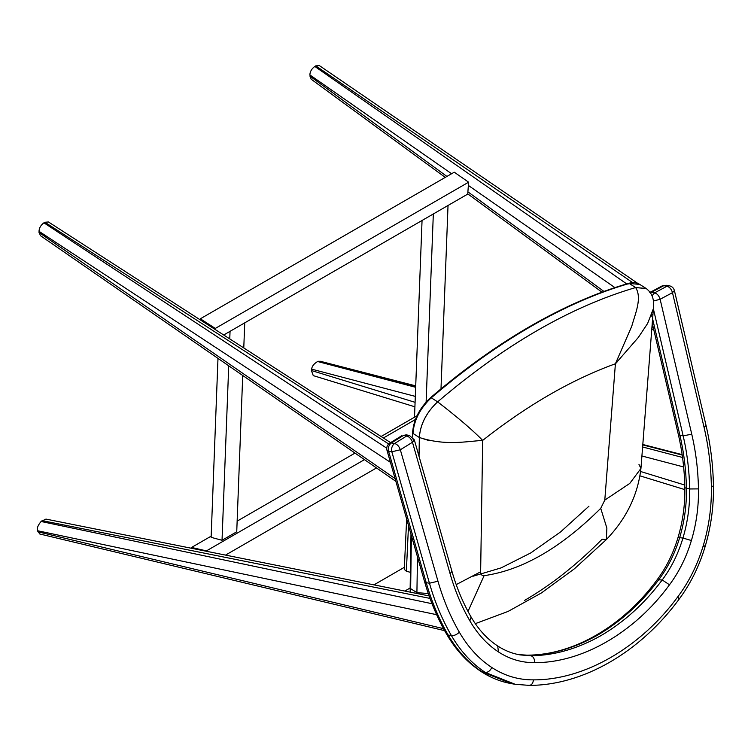 <?xml version="1.0" encoding="UTF-8"?>
<svg xmlns="http://www.w3.org/2000/svg" width="751" height="751" viewBox="0 0 751 751"><rect width="100%" height="100%" fill="white"/><g stroke="black" fill="none" stroke-linecap="round" stroke-linejoin="round"><path stroke-width="1.13" d="M223.695 334.993L467.732 194.096L468.605 182.193L454.261 172.195L200.348 318.79L215.302 328.431L215.218 329.529M200.264 319.879L200.348 318.79M215.302 328.431L468.605 182.193M217.987 358.387L211.125 537.341L222.033 540.279L236.734 531.792L242.723 375.491M243.775 347.948L244.742 322.836M230.05 331.322L229.759 338.898M228.726 365.812L222.033 540.279M410.562 587.366L410.553 588.587L416.918 592.652L417.472 556.829L416.918 592.652L410.553 588.596L410.6 592.22L411.379 535.557L410.553 588.596M529.924 326.873L530.948 326.403C497.406 345.789 464.184 369.586 431.271 397.795L430.492 398.096C419.79 408.159 413.951 419.527 412.975 432.2C413.951 419.527 419.79 408.159 430.492 398.096L431.271 397.795L437.636 401.86C504.531 344.812 570.535 306.708 635.637 287.549L646.292 288.581M588.953 506.202L560.575 531.933L530.835 552.886L501.18 567.859L473.046 576.233M364.47 459.64L206.431 550.887L191.571 547.451L211.172 536.139M237.138 521.147L355.007 453.097M192.012 548.38L191.571 547.451M376.486 467.939L225.516 555.102M440.997 388.887L448.028 205.474M433.327 213.96L426.117 402.02M414.514 417.209L422.053 220.465M429.121 595.928L45.952 519.091L41.08 521.485C37.86 525.362 36.686 528.441 37.55 530.741L39.765 533.989L444.63 630.662M626.71 283.906L314.791 66.426L315.767 65.863L632.708 282.648M314.791 66.426C311.599 68.857 309.966 71.692 309.881 74.931L311.111 79.165L445.249 177.396M637.777 283.409L319.372 65.609L315.767 65.863M386.727 448.169L43.905 222.822L44.891 222.249L388.68 443.982M43.905 222.822C40.761 225.216 39.136 228.041 39.014 231.317L40.301 235.57L395.861 481.335M390.604 442.639L48.449 221.967L44.891 222.249M406.648 519.035L404.273 569.38L406.357 571.239L410.393 572.318M653.361 301.038L660.129 299.274L691.755 434.181C695.867 451.764 698.111 470.004 698.468 488.892C698.759 506.39 696.402 523.607 691.399 540.523C686.414 557.129 679.111 571.887 669.498 584.804C634.698 632.52 581.941 662.983 534.656 662.654C521.71 662.767 509.638 659.19 498.448 651.924C487.099 644.452 477.57 634.097 469.873 620.87C461.602 606.545 455.003 590.83 450.093 573.708L412.468 442.255L414.308 439.833L412.675 438.847M672.483 292.655L674.398 290.524L706.034 425.441L704.119 427.563L672.483 292.655L660.129 299.274C659.049 295.781 657.219 293.632 654.628 292.843L666.982 286.234C669.592 287.004 671.422 289.144 672.483 292.655M649.793 292.524L662.147 285.906L663.753 285.68L651.389 292.299L654.628 292.843L652.065 295.753M469.873 620.87L471.112 617.04C463.104 603.194 456.711 587.939 451.933 571.286L414.308 439.833L409.351 435.402L406.713 435.974C409.323 436.753 411.238 438.847 412.468 442.255L400.339 449.774C399.128 446.347 397.213 444.254 394.594 443.494L406.713 435.974L403.484 435.43L391.355 442.949L389.666 443.221C387.206 444.949 386.305 447.286 386.962 450.234L388.586 451.229L426.221 582.682L429.45 583.227L391.825 451.773L400.339 449.774L437.974 581.227C443.287 599.739 450.412 616.74 459.359 632.22C468.108 647.259 478.941 659.031 491.839 667.526C504.71 675.881 518.584 679.984 533.463 679.862C584.212 680.209 640.819 647.531 678.153 596.322C689.211 581.481 697.604 564.508 703.34 545.423C709.028 526.188 711.704 506.615 711.375 486.723C710.981 466.296 708.568 446.582 704.119 427.563M373.942 584.869L404.367 567.305M410.224 592.145L410.149 587.967L404.836 591.065M415.716 385.883L320.151 361.231L317.617 361.513C313.89 363.766 311.9 366.31 311.656 369.145L311.402 370.515L313.27 375.622L414.909 406.807M530.948 326.403C564.761 306.943 597.533 292.637 629.282 283.484L628.005 284.066L629.282 283.484L635.637 287.549L629.282 283.484C597.533 292.637 564.761 306.943 530.948 326.403C497.406 345.789 464.184 369.586 431.271 397.795C420.1 408.309 413.989 420.185 412.966 433.43L419.33 437.486C420.353 424.249 426.455 412.374 437.636 401.86L431.271 397.795C420.1 408.309 413.989 420.185 412.966 433.43L412.975 432.2M616.937 362.207L615.407 363.766L631.816 326.084C635.093 313.984 642.396 298.1 635.637 287.549C570.535 306.68 504.531 344.793 437.636 401.86C457.819 417.443 472.83 430.285 482.677 440.396C527.38 405.174 571.624 379.63 615.407 363.766L604.79 500.11L600.734 508.333L604.79 500.11L615.407 363.766C571.624 379.63 527.38 405.174 482.677 440.396L480.64 571.793C480.696 574.524 481.86 575.82 484.113 575.66C522.18 570.281 561.053 547.836 600.734 508.333L606.874 528.113L606.357 539.565L602.133 539.218C576.975 564.621 551.121 585.029 524.545 600.424M412.496 436.932L412.562 432.801C413.548 419.659 419.556 407.953 430.567 397.673C463.451 369.473 496.664 345.685 530.206 326.3C563.748 306.952 596.538 292.646 628.596 283.362C632.764 282.113 636.482 282.46 639.749 284.394L629.282 283.484L639.749 284.394L646.104 288.459L635.637 287.549C642.415 298.213 635.036 314.162 631.741 326.31L615.407 363.766L638.266 337.528L647.615 323.474L653.389 308.623L640.941 468.446L629.751 483.447L604.79 500.11L629.751 483.447L640.941 468.446C637.862 495.031 626.334 518.734 606.357 539.565L606.874 528.113L600.734 508.333C561.053 547.836 522.18 570.281 484.113 575.66C481.86 575.82 480.696 574.524 480.64 571.793L482.677 440.396C472.867 430.323 457.857 417.472 437.636 401.86C426.399 412.355 420.297 424.231 419.33 437.486L412.966 433.43M419.03 456.364L419.33 437.486L419.03 456.364M416.908 593.487L416.918 592.652L428.295 593.534L416.918 592.652L416.908 593.487M430.492 398.096L431.271 397.795M428.812 440.518L419.33 437.486C445.24 445.859 465.01 441.56 482.677 440.396M456.204 584.616L480.64 571.793L456.204 584.616M651.934 314.491L651.164 316.415M467.995 611.436L484.113 575.66L467.995 611.436M638.979 464.447L640.941 468.446M383.395 437.993L415.359 419.537M432.013 603.71L41.08 521.485M42.056 520.603L430.013 598.406M443.531 628.653L37.803 531.774M37.55 530.741L436.622 614.684M614.909 287.614L468.371 185.441M451.586 173.734L309.881 74.931M309.881 76.095L446.911 176.438M467.901 191.815L603.935 291.435M651.981 326.61L653.257 327.549M39.014 232.472L395.805 479.091M390.417 462.316L39.014 231.317M408.516 525.54L406.357 571.239M691.755 434.181L683.157 435.862C687.146 452.928 689.315 470.633 689.671 488.967C689.944 505.611 687.709 521.973 682.95 538.054C678.228 553.769 671.319 567.728 662.222 579.95C644.771 603.335 624.419 621.847 601.166 635.506C577.801 648.761 554.388 655.51 530.929 655.754L527.69 655.201C551.159 654.966 574.571 648.216 597.927 634.961C621.19 621.302 641.542 602.781 658.984 579.406C668.09 567.183 674.999 553.224 679.711 537.509C684.471 521.419 686.714 505.057 686.433 488.422C686.085 470.088 683.917 452.384 679.918 435.308L683.157 435.862L653.37 308.83M666.982 286.234L663.753 285.68L666.137 285.258L669.366 285.802L666.982 286.234M652.591 318.762L679.918 435.308L678.303 434.35C682.312 451.492 684.49 469.291 684.846 487.756L689.671 488.967L698.468 488.892M691.399 540.523L682.95 538.054L678.031 537.491C673.243 553.431 666.268 567.531 657.116 579.81L662.222 579.95L669.498 584.804M518.565 654.628L527.69 655.201L518.537 654.619M534.656 662.654C534.646 658.871 533.407 656.571 530.929 655.754L520.152 654.919C512.229 653.567 504.738 650.591 497.706 646.001L498.448 651.924M391.355 442.949L394.594 443.494C392.06 445.484 391.14 448.244 391.825 451.773L388.586 451.229C387.901 447.699 388.83 444.939 391.355 442.949M446.573 634.088L448.178 635.055C457.312 650.741 468.615 663.02 482.076 671.892L511.947 683.739C500.936 681.852 490.628 677.768 481.034 671.497C467.244 662.382 455.754 649.915 446.573 634.088C437.354 618.139 430.032 600.669 424.587 581.687L426.221 582.682C431.675 601.692 438.997 619.153 448.178 635.055L451.417 635.599C442.226 619.697 434.904 602.246 429.45 583.227L437.974 581.227M481.034 671.497L485.306 672.445C471.844 663.574 460.551 651.295 451.417 635.599C454.167 635.768 456.815 634.642 459.359 632.22M511.947 683.739L515.177 684.292L485.306 672.445C487.962 672.511 490.14 670.868 491.839 667.526M650.206 292.355L651.389 292.299L650.563 292.871M711.375 486.723L713.45 485.897C713.797 506.446 711.028 526.648 705.151 546.503C699.228 566.263 690.507 583.884 678.988 599.354L678.153 596.322M703.48 546.484C705.705 546.794 705.658 546.437 703.34 545.423M528.882 685.344C531.417 685.381 532.947 683.551 533.463 679.862M451.933 571.286L450.093 573.708M403.484 435.43L406.122 434.857L403.484 435.43M682.546 457.472L642.612 446.976M415.66 387.291L317.617 361.513M318.593 361.259L415.697 386.314M642.772 444.902L682.208 455.078M311.656 369.145L415.312 396.397M641.908 455.988L683.645 466.962M684.781 485.052L640.641 471.515M415.087 402.32L311.402 370.515M381.095 436.509L416.955 415.801M467.751 193.871L601.973 292.158M651.821 328.666L653.868 330.168M649.474 291.407L650.526 292.13M652.243 323.23L678.303 434.35M706.034 425.441C710.577 444.902 713.056 465.047 713.45 485.897M674.398 290.524C673.666 287.943 671.985 286.366 669.366 285.802M684.846 487.756C685.128 504.606 682.856 521.185 678.031 537.491M662.147 285.906L666.137 285.258M657.116 579.81C622.579 626.738 572.825 655.21 527.183 655.163M497.706 646.001C487.249 639.148 478.387 629.488 471.112 617.04M678.988 599.354C640.068 652.253 583.123 685.363 529.389 685.391L515.177 684.292M409.351 435.402L406.122 434.857M401.794 435.702L389.666 443.221M386.962 450.234L424.587 581.687M682.143 454.627L642.8 444.479M684.874 489.624L640.021 475.862M410.149 587.967L410.985 534.177M475.289 623.659L508.098 611.417L541.452 592.924L574.477 568.742L606.357 539.565M646.113 288.459C655.097 295.237 653.577 304.587 653.389 308.623"/></g></svg>
